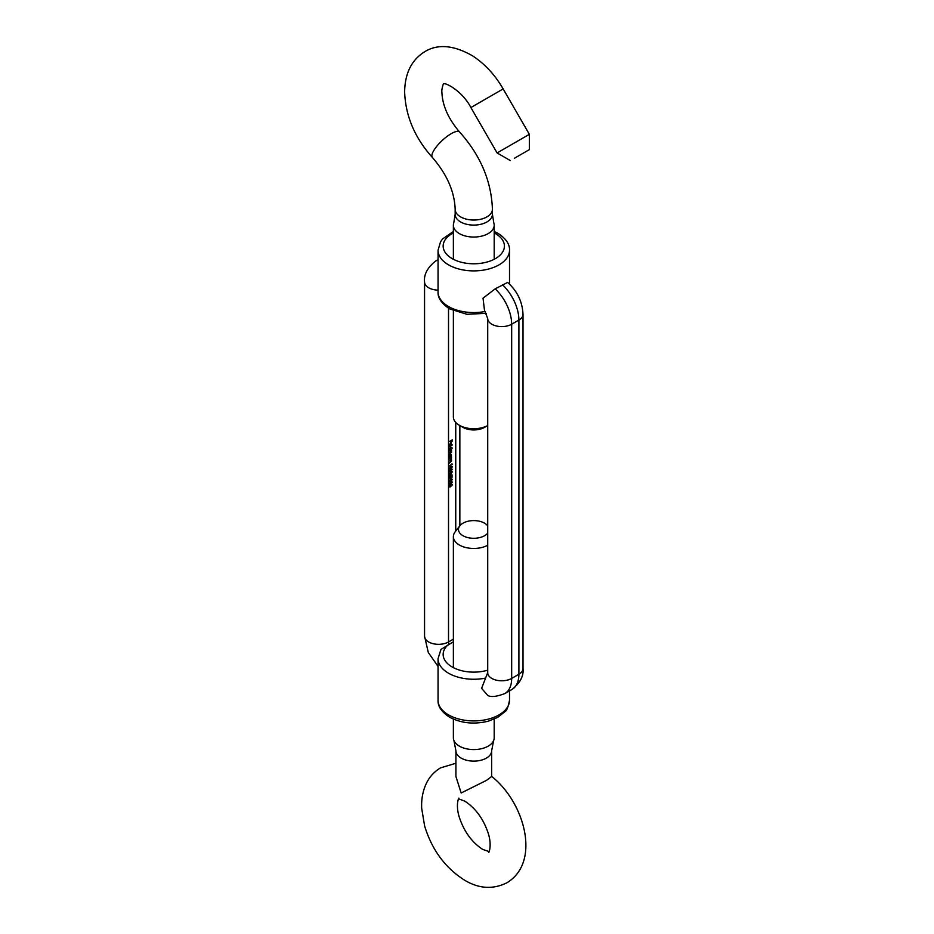 <?xml version="1.0" encoding="UTF-8"?>
<svg xmlns="http://www.w3.org/2000/svg" width="934" height="934" viewBox="0 0 934 934"><rect width="100%" height="100%" fill="white"/><g stroke="black" fill="none" stroke-linecap="round" stroke-linejoin="round"><path stroke-width="1.4" d="M487.665 672.737L481.605 688.346L487.84 695.48C490.945 697.313 496.608 696.682 504.804 693.6L512.019 689.432A33.169 19.147 60 0 0 518.895 674.243L511.669 678.411A33.169 19.147 60 0 1 504.804 693.6M484.524 310.473L483.03 298.191L495.172 288.839L507.641 282.418C517.319 291.163 522.433 301.799 523.005 314.326A14.033 8.102 180 0 1 518.895 320.058L511.669 324.226A14.033 8.102 180 0 1 496.374 325.978A14.033 8.102 180 0 1 487.711 318.494L484.524 310.473M449.347 483.742L450.853 481.769L452.36 482.002L450.853 484.01L449.347 483.742L449.604 484.302M452.068 477.099L451.624 476.363L452.36 476.924L450.281 479.259L449.347 478.652L450.2 477.064L450.246 478.979L450.853 477.613L451.624 478.021L451.624 476.655M450.994 477.834L451.624 478.313L450.795 478.138M450.421 478.558L450.281 479.259L449.347 478.652M449.382 478.336L450.246 478.979M451.145 477.437L451.624 478.021M449.347 473.561L450.853 471.588L452.36 471.822L450.853 473.842L449.347 473.561L449.604 474.122M449.347 468.471L450.853 466.498L452.36 466.743L450.853 468.751L449.347 468.471L449.604 469.031M449.429 460.929L451.519 459.715L451.554 460.917L449.429 463.042L451.297 461.011L449.429 460.929M450.888 460.088L451.25 460.731M451.297 461.011L450.445 460.334M451.519 455.944L449.429 457.45L450.48 454.298L451.519 455.944M449.616 456.843L449.394 456.189M450.48 454.298L451.239 454.765M452.36 448.04L449.429 450.025L450.48 446.872L451.554 447.526L451.11 448.752L452.36 448.04M449.616 449.429L449.394 448.764M450.48 446.872L451.239 447.339M449.417 444.502L449.966 445.6L449.394 444.817L451.169 442.856L451.145 444.782L450.421 445.471L450.421 443.311L449.651 444.631L450.083 445.273L450.783 444.584M449.429 441.548L452.289 439.891L451.998 441.677L451.998 440.358L450.818 442.354L450.818 441.035L449.429 441.548M449.429 446.592L452.36 444.899L449.429 446.592M449.429 450.702L451.519 449.499L451.554 450.608L451.554 452.266L449.429 454.309L451.297 452.36L449.429 452.651L451.297 450.702L449.429 450.702M451.297 452.36L449.978 452.033M451.297 450.702L450.048 450.351M449.429 458.127L451.519 456.913L451.554 458.115L449.429 460.252L451.297 458.209L449.429 458.127M450.888 457.286L451.25 457.94M451.297 458.209L450.445 457.532M451.998 463.813L452.289 464.443L449.429 466.101L451.998 463.813M449.347 471.016L450.853 469.043L452.36 469.277L450.853 471.296L449.347 471.016L449.604 471.577M450.083 474.577L452.36 475.126L449.429 476.83L450.083 474.577M449.347 481.197L450.853 479.224L452.36 479.457L450.853 481.465L449.347 481.197L449.604 481.757M451.356 485.68L450.258 486.906L449.347 486.299L451.624 484.034L452.36 484.583L451.624 485.949L450.83 485.715M449.558 486.941L449.347 486.299M485.26 678.154A35.726 20.63 180 0 1 448.518 673.204A35.726 20.63 180 0 1 438.058 658.622L440.965 649.434L453.375 641.798M449.604 445.39L449.032 444.607M450.807 442.646L451.192 443.37M451.099 443.23L450.678 445.028L451.297 443.743L450.398 443.031M450.118 446.662L451.192 447.316M449.289 448.413L450.106 448.915L449.289 448.413M450.935 447.468L450.118 446.966L450.935 447.468M450.468 449.126L451.297 447.678L450.48 447.176L449.651 448.624L450.468 449.126L449.406 448.495M450.246 447.036L451.297 447.678M450.69 451.461L451.192 452.056M450.935 452.149L449.873 451.974L450.935 452.149M450.935 450.492L449.943 450.281L450.935 450.492M450.118 454.087L451.192 454.741M449.289 455.839L450.106 456.341L449.289 455.839M450.935 454.893L450.118 454.391L450.935 454.893M450.468 456.551L451.297 455.091L450.48 454.589L449.651 456.049L450.468 456.551L449.406 455.909M450.246 454.461L451.297 455.091M450.783 457.228L451.192 457.905M450.783 460.018L451.192 460.707M450.492 468.541L448.985 468.273M451.706 466.708L450.492 466.591L451.706 466.708M452.068 466.918L450.853 466.802L449.651 468.319L450.141 468.74L452.068 466.918L450.608 466.65M449.382 468.168L450.141 468.74M450.492 471.086L448.985 470.818M451.706 469.253L450.492 469.137L451.706 469.253M452.068 469.463L450.853 469.347L449.651 470.864L450.141 471.285L452.068 469.463L450.608 469.195M449.382 470.713L450.141 471.285M450.492 473.631L448.985 473.351M451.706 471.798L450.492 471.682L451.706 471.798M452.068 472.009L450.853 471.892L449.651 473.41L450.141 473.83L452.068 472.009L450.608 471.74M449.382 473.258L450.141 473.83M451.624 475.266L450.083 474.799L450.375 475.978L451.624 475.266L450.375 474.997M451.262 476.153L451.998 476.714M451.262 478.103L450.667 478.068M449.919 479.049L448.985 478.442M449.289 478.278L449.896 478.768L449.289 478.278M450.492 481.267L448.985 480.987M451.706 479.434L450.492 479.305L451.706 479.434M452.068 479.644L450.853 479.516L449.651 481.033L450.141 481.465L452.068 479.644L450.608 479.376M449.382 480.893L450.141 481.465M450.492 483.812L448.985 483.532M451.706 481.979L450.492 481.851L451.706 481.979M452.068 482.178L450.853 482.061L449.651 483.578L450.141 484.01L452.068 482.178L450.608 481.921M449.382 483.438L450.141 484.01M451.262 485.738L450.655 485.622M449.896 486.696L449.301 486.789M449.289 485.925L449.896 486.404L449.289 485.925M450.492 485.248L449.861 484.758L450.492 485.248M451.262 484.127L451.274 485.435M451.624 485.645L451.624 484.337L451.624 485.645L450.795 485.073M451.414 484.209L452.068 484.734M450.258 486.614L450.853 485.458L450.223 484.968L449.651 486.135L450.258 486.614L449.382 485.984M450.001 484.839L450.853 485.458M455.92 750.808L455.92 776.481L461.151 793.001L486.416 780.415L491.646 776.481L491.646 750.808A17.863 10.309 180 0 1 480.625 760.334A17.863 10.309 180 0 1 461.151 758.093A17.863 10.309 180 0 1 455.92 750.808L453.924 740.534A20.408 11.78 180 0 1 453.375 737.79L453.375 719.11M494.203 719.11L494.203 737.79A20.408 11.78 180 0 1 493.642 740.534A20.408 11.78 180 0 1 479.34 749.138A20.408 11.78 180 0 1 459.353 746.126A20.408 11.78 180 0 1 453.924 740.534M487.711 525.784A15.306 8.838 0 0 0 484.606 523.192A15.306 8.838 0 0 0 459.808 525.842A15.306 8.838 0 0 0 462.96 535.696A15.306 8.838 0 0 0 487.711 533.116M487.711 545.281A20.408 11.78 180 0 1 459.353 545.001A20.408 11.78 180 0 1 453.375 536.665A20.408 11.78 180 0 1 455.15 531.855L459.808 525.842M462.96 427.352L459.353 425.274A20.408 11.78 0 0 0 487.711 425.554L484.606 427.352A15.306 8.838 180 0 1 462.96 427.352L459.353 425.274A20.408 11.78 0 0 1 453.375 416.938L453.375 310.753M493.817 222.993A20.408 11.78 180 0 1 494.203 225.257A20.408 11.78 180 0 1 481.594 236.15A20.408 11.78 180 0 1 459.353 233.593A20.408 11.78 180 0 1 453.375 225.257A20.408 11.78 180 0 1 453.749 222.993L455.162 214.33A18.622 10.753 0 0 0 460.614 221.942A18.622 10.753 0 0 0 486.953 221.942A18.622 10.753 0 0 0 492.416 214.33L493.817 222.993M514.377 158.29L529.368 149.627L514.377 158.29M443.522 83.873L443.37 83.943C444.701 81.935 462.248 90.761 470.888 107.55L497.098 152.942L529.368 134.321L529.368 149.627M448.518 714.872A35.726 20.63 0 0 0 487.455 719.343A35.726 20.63 0 0 0 509.509 700.29C508.143 707.166 506.648 710.914 505.014 711.556L497.705 717.37L488.284 721.176C474.145 724.621 461.233 723.301 449.581 717.207C441.548 711.93 437.707 706.291 438.058 700.29A35.726 20.63 0 0 0 448.518 714.872M453.375 232.916A30.624 17.676 0 0 0 452.126 258.601A30.624 17.676 0 0 0 495.44 258.601A30.624 17.676 0 0 0 495.44 233.593A30.624 17.676 0 0 0 494.203 232.916M509.509 284.111L509.509 250.265A35.726 20.63 180 0 1 487.455 269.319A35.726 20.63 180 0 1 448.518 264.847A35.726 20.63 180 0 1 438.058 250.265L438.058 291.933A35.726 20.63 0 0 0 448.518 306.515A35.726 20.63 0 0 0 485.213 311.477M448.518 308.22L448.518 641.95L453.375 639.16M455.745 422.448L455.745 531.084M448.192 644.74A30.624 17.676 0 0 0 450.982 666.257A30.624 17.676 0 0 0 487.711 670.192M495.172 288.839A33.169 19.147 60 0 1 511.669 324.226L511.669 678.411A14.033 8.102 180 0 1 496.374 680.174A14.033 8.102 180 0 1 487.711 672.69L487.723 672.877M523.005 314.326L523.005 668.522A14.033 8.102 180 0 1 518.895 674.243L518.895 320.058A33.169 19.147 60 0 0 502.399 284.672M438.058 260.061A33.169 19.147 -120 0 0 435.548 261.123C427.375 267.661 423.721 274.631 424.561 282.033A14.033 8.102 0 0 0 438.058 290.135M424.561 282.033L424.561 636.229A14.033 8.102 0 0 0 433.224 643.713A14.033 8.102 0 0 0 448.518 641.95A5.102 2.942 -120 0 0 449.009 644.32M492.416 214.33L492.416 209.286A18.622 10.753 180 0 1 486.953 216.886A18.622 10.753 180 0 1 466.65 219.221A18.622 10.753 180 0 1 455.162 209.286C454.519 191.598 446.931 174.319 432.395 157.461C414.766 137.847 405.519 116.003 404.632 91.917C404.924 73.191 411.672 59.753 424.888 51.604C438.034 43.676 454.041 45.147 472.919 56.052C484.991 64.049 495.067 75 503.157 88.917L529.368 134.321M492.416 209.286C491.366 180.998 480.426 155.242 459.598 132.009A18.622 5.686 136.9 0 0 451.145 133.714A18.622 5.686 136.9 0 0 436.482 146.661A18.622 5.686 136.9 0 0 432.395 157.461M470.888 107.55L503.157 88.917M509.509 250.265C509.836 244.229 505.994 238.59 497.985 233.348L494.203 231.445M509.509 700.29L509.509 690.88M486.252 313.334L466.907 314.303L449.581 308.85C441.525 303.527 437.684 297.888 438.058 291.933M438.058 700.29L438.058 658.622M523.005 668.522C523.857 675.901 520.203 682.871 512.019 689.432M453.375 231.445L442.576 238.964L440.556 241.719L438.058 250.265M487.711 318.494L487.711 672.69M438.058 259.675L435.548 261.123M424.561 636.229L428.274 652.422L438.058 666.444M459.855 425.565L459.855 525.784M491.588 776.352C524.616 802.306 541.253 861.977 506.952 882.758C493.152 889.6 479.119 888.794 464.852 880.353C445.343 868.06 431.928 849.928 424.62 825.96L421.713 808.517C421.222 799.329 422.798 790.9 426.429 783.241C429.652 776.679 434.38 771.542 440.614 767.841L455.92 763.265M458.757 798.558C459.516 796.258 455.278 803.193 458.968 816.164C463.708 831.085 471.623 842.164 482.715 849.415L489.428 851.68M491.646 750.808L493.642 740.534M453.375 667.635L453.375 536.665M458.477 798.78L464.852 801.185C475.943 808.435 483.859 819.515 488.599 834.436C492.288 847.395 488.05 854.341 488.809 852.03M459.598 132.009C448.262 118.746 442.354 105.39 441.887 91.917C441.42 90.189 443.101 83.756 443.65 83.78M453.375 225.257L453.375 259.278M455.162 209.286L455.162 214.33M510.361 160.601L497.098 152.942M494.203 225.257L494.203 259.278"/></g></svg>
